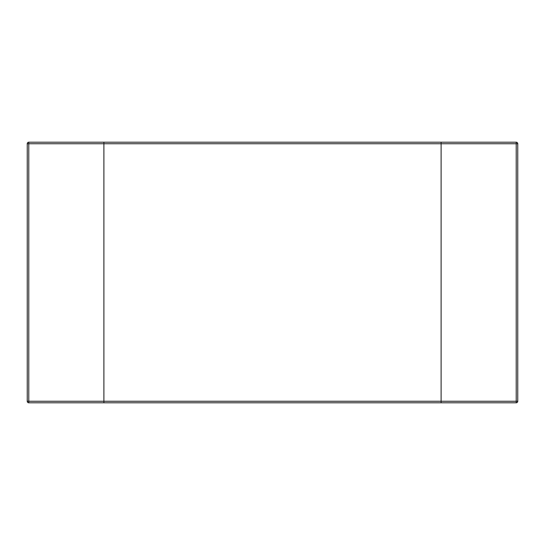 <?xml version="1.0" encoding="UTF-8"?>
<svg xmlns="http://www.w3.org/2000/svg" width="545" height="545" viewBox="0 0 545 545"><rect width="100%" height="100%" fill="white"/><g stroke="black" fill="none" stroke-linecap="round" stroke-linejoin="round"><path stroke-width="0.82" d="M441.109 142.211L103.891 142.211L103.891 402.789L103.891 142.211L28.783 142.211A1.533 1.533 0 0 0 27.25 143.744L441.109 143.744L441.109 402.789L28.783 402.789A1.533 1.533 0 0 1 27.25 401.256L27.25 143.744A1.533 1.533 0 0 1 28.783 142.211L28.783 401.256L441.109 401.256L441.109 402.789L516.217 402.789A1.533 1.533 0 0 0 517.75 401.256L441.109 401.256L441.109 142.211L441.109 143.744L516.217 143.744L516.217 402.789A1.533 1.533 0 0 0 517.75 401.256L517.75 143.744A1.533 1.533 0 0 0 516.217 142.211L441.109 142.211M27.25 401.256A1.533 1.533 0 0 0 28.783 402.789L28.783 401.256L27.25 401.256A1.533 1.533 0 0 0 28.783 402.789M517.75 143.744A1.533 1.533 0 0 0 516.217 142.211L516.217 143.744L517.75 143.744"/></g></svg>
